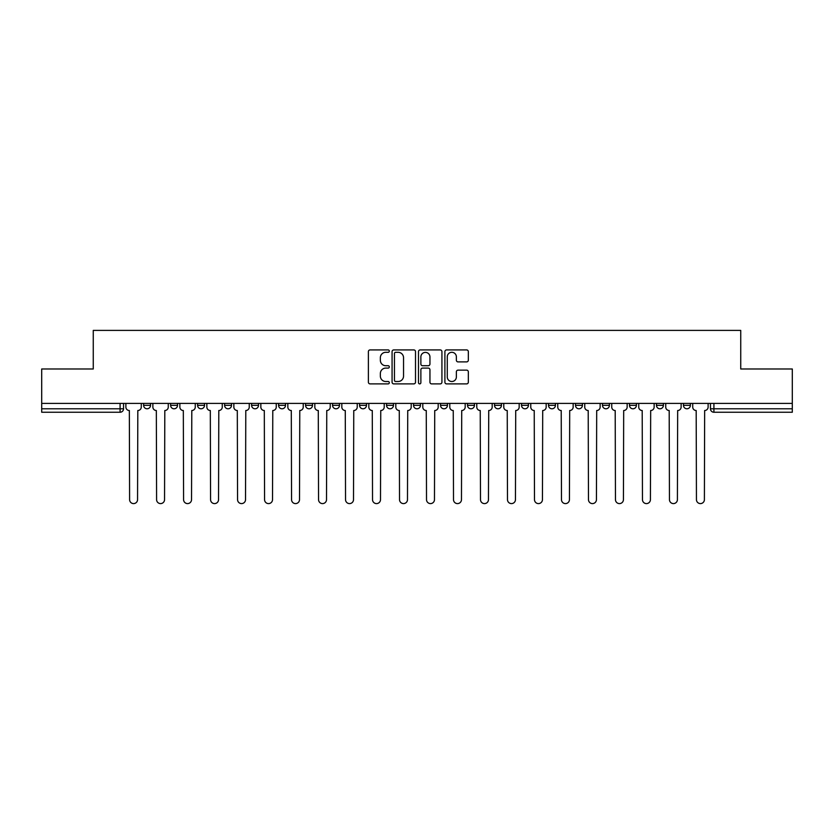 <?xml version="1.0" encoding="UTF-8"?>
<svg xmlns="http://www.w3.org/2000/svg" width="834" height="834" viewBox="0 0 834 834"><rect width="100%" height="100%" fill="white"/><g stroke="black" fill="none" stroke-linecap="round" stroke-linejoin="round"><path stroke-width="1.25" d="M389.311 351.114A1.188 1.188 0 0 0 388.123 349.926L370.077 349.926A1.699 1.699 0 0 0 368.388 351.625L368.388 382.191A1.699 1.699 0 0 0 370.077 383.89L388.123 383.89A1.188 1.188 0 0 0 389.311 382.702A1.188 1.188 0 0 0 388.123 381.513L385.788 381.513A5.431 5.431 0 0 1 380.356 376.082L380.356 373.528A5.431 5.431 0 0 1 385.788 368.096L388.123 368.096A1.188 1.188 0 0 0 389.311 366.908A1.188 1.188 0 0 0 388.123 365.719L385.788 365.719A5.431 5.431 0 0 1 380.356 360.288L380.356 357.734A5.431 5.431 0 0 1 385.788 352.302L388.123 352.302A1.188 1.188 0 0 0 389.311 351.114M683.463 405.324L683.463 403.416L683.463 405.324A3.461 3.461 0 0 0 686.924 408.785A3.461 3.461 0 0 1 683.463 405.324L690.385 405.324A3.461 3.461 0 0 1 686.924 408.785A3.461 3.461 0 0 0 690.385 405.324L690.385 403.416L690.385 405.324M440.529 403.416L440.529 405.324L447.451 405.324A3.461 3.461 0 0 1 443.99 408.785A3.461 3.461 0 0 1 440.529 405.324L440.529 403.416M359.558 403.416L359.558 405.324L366.48 405.324A3.461 3.461 0 0 1 363.019 408.785A3.461 3.461 0 0 1 359.558 405.324L359.558 403.416M305.567 403.416L305.567 405.324L312.489 405.324A3.461 3.461 0 0 1 309.028 408.785A3.461 3.461 0 0 1 305.567 405.324L305.567 403.416M278.577 403.416L278.577 405.324L285.499 405.324A3.461 3.461 0 0 1 282.038 408.785A3.461 3.461 0 0 1 278.577 405.324L278.577 403.416M224.596 403.416L224.596 405.324L231.508 405.324A3.461 3.461 0 0 1 228.057 408.785A3.461 3.461 0 0 1 224.596 405.324L224.596 403.416M466.633 361.893A1.699 1.699 0 0 0 468.333 360.205L468.333 351.625A1.699 1.699 0 0 0 466.633 349.926L446.597 349.926A1.699 1.699 0 0 0 444.897 351.625L444.897 382.191A1.699 1.699 0 0 0 446.597 383.89L466.633 383.89A1.699 1.699 0 0 0 468.333 382.191L468.333 371.828A1.699 1.699 0 0 0 466.633 370.14L458.054 370.14A1.699 1.699 0 0 0 456.365 371.828L456.365 376.968A4.545 4.545 0 0 1 451.819 381.513A4.545 4.545 0 0 1 447.274 376.968L447.274 356.848A4.545 4.545 0 0 1 451.819 352.302A4.545 4.545 0 0 1 456.365 356.848L456.365 360.205A1.699 1.699 0 0 0 458.054 361.893L466.633 361.893M41.7 403.416L41.7 368.982L93.262 368.982L93.262 330.4L740.738 330.4L740.738 368.982L792.3 368.982L792.3 403.416L41.7 403.416L41.7 408.785L123.547 408.785L123.547 403.416L123.547 408.785A3.461 3.461 0 0 1 120.086 412.246L41.7 412.246L41.7 408.785M415.509 351.625A1.699 1.699 0 0 0 413.82 349.926L393.773 349.926A1.699 1.699 0 0 0 392.074 351.625L392.074 382.191A1.699 1.699 0 0 0 393.773 383.89L413.82 383.89A1.699 1.699 0 0 0 415.509 382.191L415.509 351.625M420.18 349.926L440.227 349.926A1.699 1.699 0 0 1 441.926 351.625L441.926 382.191A1.699 1.699 0 0 1 440.227 383.89L431.647 383.89A1.699 1.699 0 0 1 429.948 382.191L429.948 369.796A1.699 1.699 0 0 0 428.249 368.096L422.567 368.096A1.699 1.699 0 0 0 420.868 369.796L420.868 382.702A1.188 1.188 0 0 1 419.679 383.89A1.188 1.188 0 0 1 418.491 382.702L418.491 351.625A1.699 1.699 0 0 1 420.18 349.926M710.453 403.416L710.453 408.785L792.3 408.785L792.3 412.246L713.914 412.246A3.461 3.461 0 0 1 710.453 408.785L710.453 403.416M792.3 403.416L792.3 408.785M656.473 403.416L656.473 405.324L663.395 405.324L663.395 403.416L663.395 405.324A3.461 3.461 0 0 1 659.934 408.785A3.461 3.461 0 0 1 656.473 405.324A3.461 3.461 0 0 0 659.934 408.785M636.405 405.324L636.405 403.416L636.405 405.324A3.461 3.461 0 0 1 632.943 408.785A3.461 3.461 0 0 1 629.482 405.324L636.405 405.324A3.461 3.461 0 0 1 632.943 408.785M629.482 403.416L629.482 405.324M609.404 403.416L609.404 405.324A3.461 3.461 0 0 1 605.943 408.785A3.461 3.461 0 0 1 602.492 405.324L609.404 405.324A3.461 3.461 0 0 1 605.943 408.785M602.492 403.416L602.492 405.324M582.413 403.416L582.413 405.324A3.461 3.461 0 0 1 578.952 408.785A3.461 3.461 0 0 1 575.491 405.324L582.413 405.324M575.491 403.416L575.491 405.324M555.423 403.416L555.423 405.324A3.461 3.461 0 0 1 551.962 408.785A3.461 3.461 0 0 1 548.501 405.324L555.423 405.324M548.501 403.416L548.501 405.324M528.433 403.416L528.433 405.324A3.461 3.461 0 0 1 524.972 408.785A3.461 3.461 0 0 1 521.511 405.324L528.433 405.324M521.511 403.416L521.511 405.324M501.442 403.416L501.442 405.324A3.461 3.461 0 0 1 497.981 408.785A3.461 3.461 0 0 1 494.52 405.324A3.461 3.461 0 0 0 497.981 408.785M494.52 403.416L494.52 405.324L501.442 405.324M474.442 403.416L474.442 405.324A3.461 3.461 0 0 1 470.981 408.785A3.461 3.461 0 0 1 467.52 405.324A3.461 3.461 0 0 0 470.981 408.785M467.52 403.416L467.52 405.324L474.442 405.324M447.451 403.416L447.451 405.324A3.461 3.461 0 0 1 443.99 408.785M420.461 403.416L420.461 405.324A3.461 3.461 0 0 1 417 408.785A3.461 3.461 0 0 1 413.539 405.324L420.461 405.324M413.539 403.416L413.539 405.324M393.471 403.416L393.471 405.324A3.461 3.461 0 0 1 390.01 408.785A3.461 3.461 0 0 1 386.549 405.324L393.471 405.324L393.471 403.416M386.549 403.416L386.549 405.324M366.48 403.416L366.48 405.324M339.48 403.416L339.48 405.324A3.461 3.461 0 0 1 336.019 408.785A3.461 3.461 0 0 1 332.558 405.324L339.48 405.324L339.48 403.416M332.558 403.416L332.558 405.324M312.489 403.416L312.489 405.324L312.489 403.416M285.499 405.324L285.499 403.416L285.499 405.324A3.461 3.461 0 0 1 282.038 408.785M258.509 403.416L258.509 405.324A3.461 3.461 0 0 1 255.048 408.785A3.461 3.461 0 0 1 251.587 405.324A3.461 3.461 0 0 0 255.048 408.785A3.461 3.461 0 0 0 258.509 405.324L258.509 403.416M251.587 403.416L251.587 405.324L258.509 405.324M231.508 403.416L231.508 405.324M204.518 403.416L204.518 405.324A3.461 3.461 0 0 1 201.057 408.785A3.461 3.461 0 0 1 197.595 405.324A3.461 3.461 0 0 0 201.057 408.785A3.461 3.461 0 0 0 204.518 405.324L197.595 405.324L197.595 403.416M170.605 403.416L170.605 405.324L177.527 405.324L177.527 403.416L177.527 405.324A3.461 3.461 0 0 1 174.066 408.785A3.461 3.461 0 0 1 170.605 405.324A3.461 3.461 0 0 0 174.066 408.785M143.615 403.416L143.615 405.324L150.537 405.324L150.537 403.416L150.537 405.324A3.461 3.461 0 0 1 147.076 408.785A3.461 3.461 0 0 1 143.615 405.324A3.461 3.461 0 0 0 147.076 408.785M120.086 403.416L120.086 412.246A3.461 3.461 0 0 0 123.547 408.785M395.639 352.302A1.188 1.188 0 0 0 394.451 353.491L394.451 380.325A1.188 1.188 0 0 0 395.639 381.513L398.11 381.513A5.431 5.431 0 0 0 403.541 376.082L403.541 357.734A5.431 5.431 0 0 0 398.11 352.302L395.639 352.302M429.948 356.931A4.545 4.545 0 0 0 425.403 352.386A4.545 4.545 0 0 0 420.868 356.931L420.868 364.02A1.699 1.699 0 0 0 422.567 365.719L428.249 365.719A1.699 1.699 0 0 0 429.948 364.02L429.948 356.931M125.882 407.055L125.882 403.416L125.882 407.055A3.461 3.461 0 0 0 129.343 410.516L129.604 499.618A3.982 3.982 0 0 0 133.576 503.6A3.982 3.982 0 0 0 137.558 499.618L137.818 410.516A3.461 3.461 0 0 0 141.28 407.055L141.28 403.416L141.28 407.055M129.343 410.516L129.604 499.618M137.558 499.618L137.818 410.516M152.872 407.055L152.872 403.416L152.872 407.055A3.461 3.461 0 0 0 156.333 410.516L156.594 499.618A3.982 3.982 0 0 0 160.566 503.6A3.982 3.982 0 0 0 164.548 499.618L164.809 410.516A3.461 3.461 0 0 0 168.27 407.055L168.27 403.416L168.27 407.055M179.863 407.055L179.863 403.416L179.863 407.055A3.461 3.461 0 0 0 183.324 410.516L183.584 499.618A3.982 3.982 0 0 0 187.567 503.6A3.982 3.982 0 0 0 191.539 499.618L191.799 410.516A3.461 3.461 0 0 0 195.26 407.055L195.26 403.416L195.26 407.055M156.333 410.516L156.594 499.618M164.548 499.618L164.809 410.516M183.324 410.516L183.584 499.618M191.539 499.618L191.799 410.516M206.853 407.055L206.853 403.416L206.853 407.055A3.461 3.461 0 0 0 210.314 410.516L210.575 499.618A3.982 3.982 0 0 0 214.557 503.6A3.982 3.982 0 0 0 218.539 499.618L218.8 410.516A3.461 3.461 0 0 0 222.261 407.055L222.261 403.416L222.261 407.055M233.854 407.055L233.854 403.416L233.854 407.055A3.461 3.461 0 0 0 237.304 410.516L237.565 499.618A3.982 3.982 0 0 0 241.547 503.6A3.982 3.982 0 0 0 245.53 499.618L245.79 410.516A3.461 3.461 0 0 0 249.251 407.055L249.251 403.416L249.251 407.055M260.844 407.055L260.844 403.416L260.844 407.055A3.461 3.461 0 0 0 264.305 410.516L264.566 499.618A3.982 3.982 0 0 0 268.538 503.6A3.982 3.982 0 0 0 272.52 499.618L272.781 410.516A3.461 3.461 0 0 0 276.242 407.055L276.242 403.416L276.242 407.055M210.314 410.516L210.575 499.618M218.539 499.618L218.8 410.516M237.304 410.516L237.565 499.618M245.53 499.618L245.79 410.516M264.305 410.516L264.566 499.618M272.52 499.618L272.781 410.516M287.834 407.055L287.834 403.416L287.834 407.055A3.461 3.461 0 0 0 291.295 410.516L291.556 499.618A3.982 3.982 0 0 0 295.538 503.6A3.982 3.982 0 0 0 299.51 499.618L299.771 410.516A3.461 3.461 0 0 0 303.232 407.055L303.232 403.416L303.232 407.055M291.295 410.516L291.556 499.618M299.51 499.618L299.771 410.516M314.825 407.055L314.825 403.416L314.825 407.055A3.461 3.461 0 0 0 318.286 410.516L318.546 499.618A3.982 3.982 0 0 0 322.529 503.6A3.982 3.982 0 0 0 326.511 499.618L326.761 410.516A3.461 3.461 0 0 0 330.222 407.055L330.222 403.416L330.222 407.055M318.286 410.516L318.546 499.618M326.511 499.618L326.761 410.516M341.815 407.055L341.815 403.416L341.815 407.055A3.461 3.461 0 0 0 345.276 410.516L345.537 499.618A3.982 3.982 0 0 0 349.519 503.6A3.982 3.982 0 0 0 353.501 499.618L353.762 410.516A3.461 3.461 0 0 0 357.223 407.055L357.223 403.416L357.223 407.055M345.276 410.516L345.537 499.618M353.501 499.618L353.762 410.516M368.816 407.055L368.816 403.416L368.816 407.055A3.461 3.461 0 0 0 372.277 410.516L372.527 499.618A3.982 3.982 0 0 0 376.509 503.6A3.982 3.982 0 0 0 380.492 499.618L380.752 410.516A3.461 3.461 0 0 0 384.213 407.055L384.213 403.416L384.213 407.055M372.277 410.516L372.527 499.618M380.492 499.618L380.752 410.516M395.806 407.055L395.806 403.416L395.806 407.055A3.461 3.461 0 0 0 399.267 410.516L399.528 499.618A3.982 3.982 0 0 0 403.5 503.6A3.982 3.982 0 0 0 407.482 499.618L407.743 410.516A3.461 3.461 0 0 0 411.204 407.055L411.204 403.416L411.204 407.055M422.796 407.055L422.796 403.416L422.796 407.055A3.461 3.461 0 0 0 426.257 410.516L426.518 499.618A3.982 3.982 0 0 0 430.5 503.6A3.982 3.982 0 0 0 434.472 499.618L434.733 410.516A3.461 3.461 0 0 0 438.194 407.055L438.194 403.416L438.194 407.055M449.787 407.055L449.787 403.416L449.787 407.055A3.461 3.461 0 0 0 453.248 410.516L453.508 499.618A3.982 3.982 0 0 0 457.491 503.6A3.982 3.982 0 0 0 461.473 499.618L461.723 410.516A3.461 3.461 0 0 0 465.184 407.055L465.184 403.416L465.184 407.055M476.777 407.055L476.777 403.416L476.777 407.055A3.461 3.461 0 0 0 480.238 410.516L480.499 499.618A3.982 3.982 0 0 0 484.481 503.6A3.982 3.982 0 0 0 488.463 499.618L488.724 410.516A3.461 3.461 0 0 0 492.185 407.055L492.185 403.416L492.185 407.055M503.778 407.055L503.778 403.416L503.778 407.055A3.461 3.461 0 0 0 507.239 410.516L507.489 499.618A3.982 3.982 0 0 0 511.471 503.6A3.982 3.982 0 0 0 515.454 499.618L515.714 410.516A3.461 3.461 0 0 0 519.175 407.055L519.175 403.416L519.175 407.055M530.768 407.055L530.768 403.416L530.768 407.055A3.461 3.461 0 0 0 534.229 410.516L534.49 499.618A3.982 3.982 0 0 0 538.462 503.6A3.982 3.982 0 0 0 542.444 499.618L542.705 410.516A3.461 3.461 0 0 0 546.166 407.055L546.166 403.416L546.166 407.055M399.267 410.516L399.528 499.618M407.482 499.618L407.743 410.516M426.257 410.516L426.518 499.618M434.472 499.618L434.733 410.516M453.248 410.516L453.508 499.618M461.473 499.618L461.723 410.516M480.238 410.516L480.499 499.618M488.463 499.618L488.724 410.516M507.239 410.516L507.489 499.618M515.454 499.618L515.714 410.516M534.229 410.516L534.49 499.618M542.444 499.618L542.705 410.516M557.758 407.055L557.758 403.416L557.758 407.055A3.461 3.461 0 0 0 561.219 410.516L561.48 499.618A3.982 3.982 0 0 0 565.462 503.6A3.982 3.982 0 0 0 569.434 499.618L569.695 410.516A3.461 3.461 0 0 0 573.156 407.055L573.156 403.416L573.156 407.055M561.219 410.516L561.48 499.618M569.434 499.618L569.695 410.516M584.749 407.055L584.749 403.416L584.749 407.055A3.461 3.461 0 0 0 588.21 410.516L588.47 499.618A3.982 3.982 0 0 0 592.453 503.6A3.982 3.982 0 0 0 596.435 499.618L596.696 410.516A3.461 3.461 0 0 0 600.146 407.055L600.146 403.416L600.146 407.055M588.21 410.516L588.47 499.618M596.435 499.618L596.696 410.516M611.739 407.055L611.739 403.416L611.739 407.055A3.461 3.461 0 0 0 615.2 410.516L615.461 499.618A3.982 3.982 0 0 0 619.443 503.6A3.982 3.982 0 0 0 623.425 499.618L623.686 410.516A3.461 3.461 0 0 0 627.147 407.055L627.147 403.416L627.147 407.055M615.2 410.516L615.461 499.618M623.425 499.618L623.686 410.516M638.74 407.055L638.74 403.416L638.74 407.055A3.461 3.461 0 0 0 642.201 410.516L642.461 499.618A3.982 3.982 0 0 0 646.433 503.6A3.982 3.982 0 0 0 650.416 499.618L650.676 410.516A3.461 3.461 0 0 0 654.137 407.055L654.137 403.416L654.137 407.055M642.201 410.516L642.461 499.618M650.416 499.618L650.676 410.516M665.73 407.055L665.73 403.416L665.73 407.055A3.461 3.461 0 0 0 669.191 410.516L669.452 499.618A3.982 3.982 0 0 0 673.434 503.6A3.982 3.982 0 0 0 677.406 499.618L677.667 410.516A3.461 3.461 0 0 0 681.128 407.055L681.128 403.416L681.128 407.055M669.191 410.516L669.452 499.618M677.406 499.618L677.667 410.516M692.72 407.055L692.72 403.416L692.72 407.055A3.461 3.461 0 0 0 696.181 410.516L696.442 499.618A3.982 3.982 0 0 0 700.424 503.6A3.982 3.982 0 0 0 704.396 499.618L704.657 410.516A3.461 3.461 0 0 0 708.118 407.055L708.118 403.416L708.118 407.055M696.181 410.516L696.442 499.618M704.396 499.618L704.657 410.516M713.914 403.416L713.914 412.246"/></g></svg>
